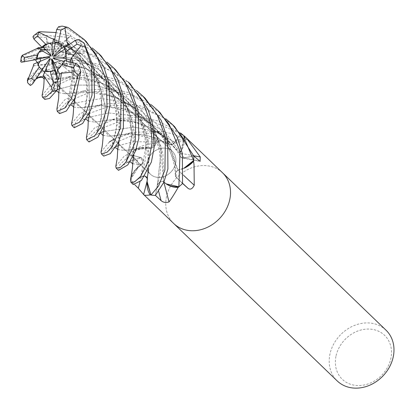 <?xml version="1.0" encoding="UTF-8"?>
<svg xmlns="http://www.w3.org/2000/svg" width="414" height="414" viewBox="0 0 414 414"><rect width="100%" height="100%" fill="white"/><g stroke="black" fill="none" stroke-linecap="round" stroke-linejoin="round"><path stroke-width="0.31" stroke-dasharray="2.07 1.55" d="M150.944 148.15L147.508 147.513L133.913 150.686A35.143 29.508 -46.1 0 0 131.761 155.121L140.429 157.439L142.846 162.138L141.955 163.975L138.788 166.464A24.711 20.747 -46.1 0 0 137.386 167.768A24.711 20.747 -46.1 0 0 131.274 176.674M142.012 163.98L141.8 163.991C136.403 167.929 132.754 172.985 130.855 179.169M131.621 174.589L135.057 169.921L137.101 168.493A594.721 102.584 -4.7 0 0 141.852 164.13A24.711 20.747 -46.1 0 0 138.788 166.464L130.943 178.869A35.143 29.508 -46.1 0 0 132.806 182.745L141.241 176.918C144.424 175.293 146.53 175.981 147.555 178.983M147.948 172.907L147.141 181.674M150.913 194.942A35.143 29.508 -46.1 0 0 155.39 195.341L157.216 185.736C158.365 182.388 160.508 181.037 163.659 181.684M163.566 181.56L163.918 182.082M178.781 186.802A35.143 29.508 -46.1 0 0 182.496 183.423L176.328 177.259C174.568 174.703 175.138 172.327 178.036 170.133M177.87 170.144L183.992 168.156M147.089 162.267A15.841 13.3 -46.1 0 0 150.37 174.154A15.841 13.3 -46.1 0 0 165.041 176.085A15.841 13.3 -46.1 0 0 175.629 163.219A15.841 13.3 -46.1 0 0 172.343 151.333A15.841 13.3 -46.1 0 0 157.672 149.402A15.841 13.3 -46.1 0 0 147.089 162.267M38.859 58.058L37.1 59.181L38.859 58.058M55.321 59.005L67.435 65.826L66.55 60.967L67.435 65.826L64.563 67.404L64.584 61.588L63.989 61.422M59.673 67.818A15.841 13.3 -46.1 0 0 64.584 61.588M54.741 70.095L52.749 73.951L55.869 74.38L52.749 73.951L54.431 70.841L54.286 70.282M47.134 71.653A15.841 13.3 -46.1 0 0 54.431 70.841M44.991 71.327L44.805 72.45L44.598 72.269M32.665 83.788L33.006 81.574L41.845 69.485L42.275 69.661M40.453 68.315A15.841 13.3 -46.1 0 0 40.681 68.543A15.841 13.3 -46.1 0 0 42.202 69.769M37.602 62.426L40.51 61.189L37.602 62.426M386.008 330.175A35.2 29.56 -46.1 0 0 353.401 325.885A35.2 29.56 -46.1 0 0 329.88 354.482A35.2 29.56 -46.1 0 0 337.172 380.896M222.551 172.798A35.2 29.554 -46.1 0 0 189.948 168.503A35.2 29.554 -46.1 0 0 166.423 197.1A35.2 29.56 -46.1 0 0 173.595 223.394M335.945 356.392A30.507 25.616 -46.1 0 0 357.68 385.548A30.507 25.616 -46.1 0 0 390.909 358.219A30.507 25.616 -46.1 0 0 369.174 329.058A30.507 25.616 -46.1 0 0 335.945 356.392M222.427 172.679A35.2 29.56 -46.1 0 0 189.855 168.545A35.2 29.56 -46.1 0 0 166.423 197.1A35.2 29.554 -46.1 0 0 173.72 223.513M134.943 184.918L132.765 182.786L141.252 176.913C144.527 175.277 146.639 176.022 147.581 179.143M130.736 178.475A35.2 29.554 -46.1 0 0 132.765 182.786L133.23 184.53M184.126 136.015A35.143 29.508 -46.1 0 0 180.613 133.65L174.863 142.162C172.441 144.905 170.076 145.262 167.768 143.244A4.725 3.969 -46.1 0 0 171.981 144.465A4.725 3.969 -46.1 0 0 174.946 142.225L179.386 135.487L174.915 142.199C172.431 145.003 170.04 145.324 167.753 143.166M167.82 143.311L166.692 140.067A24.711 20.747 -46.1 0 1 167.779 143.239A594.721 384.559 87.6 0 0 182.548 138.4L186.409 139.73L185.824 138.68L180.633 133.593L179.386 135.487L180.644 133.598L149.971 120.417L124.272 119.729L96.845 130.105L90.407 136.377L89.005 141.945M114.005 139.14L132.982 132.32L157.501 131.585L166.692 140.067A24.711 20.747 -46.1 0 0 158.469 131.429A582.979 376.968 87.6 0 0 158.65 131.378C167.308 131.983 175.272 134.322 182.548 138.4M158.469 131.429A4.761 3.995 133.9 0 1 158.05 131.424L158.65 131.378M158.05 131.424A35.2 29.554 -46.1 0 0 153.009 133.23L155.447 141.981C155.767 145.33 154.205 147.394 150.758 148.176M167.856 143.446L166.692 140.067L157.579 131.616A35.143 29.508 -46.1 0 0 153.035 133.272L153.553 135.145L153.02 133.225L133.624 134.933L111.635 144.346L104.468 151.638L103.723 156.119M180.613 133.65L174.915 142.199C172.503 144.952 170.144 145.314 167.836 143.285M179.842 153.118L181.891 149.728L184.318 137.914L181.891 149.728A24.711 20.747 -46.1 0 0 184.763 138.555M184.106 135.921A35.2 29.554 -46.1 0 0 180.633 133.593A35.2 29.554 -46.1 0 1 184.116 135.932M150.836 148.186A24.711 20.747 -46.1 0 0 147.508 147.513A24.711 20.747 -46.1 0 0 134.441 149.889A582.979 145.842 38.8 0 0 134.488 149.832C140.429 146.002 147.079 143.901 154.438 143.534A594.721 148.776 38.8 0 1 150.836 148.186A4.725 3.969 -46.1 0 0 154.262 146.447A4.725 3.969 -46.1 0 0 155.493 141.971L153.553 135.145L155.447 141.981C155.783 145.247 154.272 147.306 150.919 148.165M154.438 143.534L158.329 141.19L158.153 138.555L153.009 133.23M134.441 149.889A4.761 3.995 133.9 0 1 134.12 150.215L134.488 149.832M134.12 150.215A35.2 29.554 -46.1 0 0 131.709 155.121L140.465 157.429C143.347 158.805 143.787 161.056 141.785 164.187M131.761 155.121L133.634 155.617L131.714 155.11L126.348 158.51L119.791 164.798L118.497 170.345M141.852 164.13A4.725 3.969 -46.1 0 0 140.491 157.387L133.634 155.617L140.465 157.429C143.296 158.748 143.772 160.958 141.893 164.058M137.101 168.493C138.612 165.352 138.581 162.723 137.008 160.601L131.709 155.121A35.2 29.554 -46.1 0 1 133.831 150.732L147.508 147.513L151.063 148.228M132.806 182.745L132.759 182.776A35.2 29.554 -46.1 0 1 130.917 178.957L138.788 166.464L142.054 163.97M147.177 180.737A594.721 180.25 -55.3 0 0 147.586 179.065A4.725 3.969 -46.1 0 0 141.236 176.876L134.622 181.492L139.678 177.999L139.099 178.527L141.252 174.511L141.246 176.918L139.678 177.999M147.462 179.003L147.12 181.989L147.234 178.02M147.586 179.065A24.711 20.747 -46.1 0 0 147.099 182.646M155.395 195.377L157.211 185.757C158.412 182.346 160.606 181.022 163.789 181.782M163.856 182.232A594.721 25.73 -103.4 0 0 163.727 181.741A4.725 3.969 -46.1 0 0 157.17 185.751L155.778 193.281L157.211 185.757C158.36 182.419 160.508 181.078 163.654 181.725M163.727 181.741A24.711 20.747 -46.1 0 0 166.18 183.873M182.533 183.438L176.328 177.306C174.553 174.687 175.174 172.291 178.196 170.118M183.681 175.407A594.721 244.617 -146.4 0 1 178.118 170.144A4.725 3.969 -46.1 0 0 176.292 177.337L181.172 182.108L176.328 177.306C174.573 174.765 175.148 172.395 178.051 170.201M177.953 170.18L181.668 169.222A24.711 20.747 -46.1 0 0 183.997 168.307M178.118 170.144A24.711 20.747 -46.1 0 0 181.668 169.222L183.992 168.208L177.88 170.211M193.566 160.58A35.143 29.508 -46.1 0 0 193.721 155.964L184.209 157.92C180.789 158.07 179.376 156.404 179.961 152.932M193.705 155.762A594.721 427.212 157.4 0 1 179.924 153.009A4.725 3.969 -46.1 0 0 182.465 157.982A4.725 3.969 -46.1 0 0 184.204 157.967L191.677 156.388L184.209 157.92C180.861 158.086 179.428 156.471 179.914 153.076M179.924 153.009A24.711 20.747 -46.1 0 0 181.891 149.728L179.779 153.237M167.789 143.41L147.591 135.595L128.671 133.696L125.395 134.089L131.916 132.532M167.861 143.192C166.149 137.614 162.635 133.717 157.325 131.512M141.8 163.991L138.219 164.834L132.532 163.577M163.592 181.772L162.956 153.848L157.429 136.915L147.482 120.64L133.499 106.988L116.888 97.409L83.995 91.096L82.453 91.23L85.636 90.418M179.733 153.17L165.766 137.572L148.103 126.544L129.473 120.769L111.744 119.599L114.978 118.88M179.955 153.061L184.308 137.903M193.721 155.964L184.183 157.863C180.825 158.019 179.386 156.399 179.873 153.009M178.056 170.226L168.772 144.496L149.459 122.12L123.869 108.784L99.049 105.347L95.085 105.88L102.279 104.219L123.253 102.729L140.248 105.839L165.833 118.859M150.996 148.222L142.442 147.927L139.927 148.202L141.412 147.912M150.882 148.057C145.169 146.732 139.42 147.658 133.634 150.841M153.035 133.272L155.39 141.971C155.716 145.226 154.199 147.291 150.851 148.16M54.643 55.988L68.771 53.121L68.393 54.783L54.084 56.366M64.512 47.693L68.771 53.121L64.512 47.693M64.211 47.895L68.393 54.788L64.807 49.111M21.414 62.219L29.544 58.032L40.065 57.38L40.163 58.586L40.065 57.38L49.344 56.806M49.576 53.784L47.201 49.556L45.426 49.556L47.201 49.556L48.743 46.746L42.968 47.046L48.743 46.746L50.793 55.026M52.982 54.446L59.766 45.882L55.134 43.77L59.766 45.882L61.35 45.592L55.388 42.507L61.35 45.592L52.904 54.829M66.183 55.931A15.841 13.3 -46.1 0 0 65.008 48.976M78.857 65.593L77.175 77.527L53.442 58.477M58.229 85.289L54.203 90.247L51.471 59.575M41.845 69.49L49.644 58.829M50.441 58.581L42.896 77.144M49.928 57.251L33.7 64.087M32.954 36.825L46.42 37.358L48.743 46.746L47.206 49.556L46.011 47.434L43.351 47.439M58.591 26.729L70.929 35.118L61.35 45.592L59.766 45.882L62.317 42.663L54.715 39.299M79.022 39.527L84.616 52.992L68.393 54.788L68.771 53.127L74.002 52.066L68.491 45.002M175.676 163.261A15.841 13.3 -46.1 0 0 172.39 151.374A15.841 13.3 -46.1 0 0 157.718 149.444A15.841 13.3 -46.1 0 0 147.136 162.314A15.841 13.3 -46.1 0 0 150.417 174.201A15.841 13.3 -46.1 0 0 165.088 176.131A15.841 13.3 -46.1 0 0 175.676 163.261M21.414 56.449L42.212 47.739L64.698 46.057L80.347 48.769L106.869 62.079M100.985 55.745L70.349 37.55L36.432 34.574L33.648 35.702M56.081 32.525L71.508 36.53L92.177 47.931M100.99 152.041L109.275 142.074M86.314 41.623L64.387 26.755L62.152 26.113M86.386 137.557L94.589 127.931L114.973 118.88L139.968 117.141L157.837 120.893L180.551 133.013M115.76 69.971L85.31 51.807L61.013 48.081L46.352 49.494L23.2 59.197L20.7 61.634M115.791 166.309L124.076 156.326L133.831 150.732M174.651 126.674L161.802 116.691L137.5 106.74L112.184 105.197L82.179 115.982L75.943 121.721L74.246 127.74M71.539 123.693L79.835 113.726L102.279 104.219M130.498 180.209L130.917 178.957M130.182 83.861L113.276 71.601L91.422 63.782L68.02 62.695L37.933 73.382L30.786 80.709L30.087 85.217M27.919 79.353L35.588 71.125L57.753 61.67L80.404 60.284L100.4 64.703L128.237 81.988M159.99 112.561L131.885 95.199L108.101 90.65L90.19 92.151L67.378 101.735L60.351 108.898L59.58 113.617M56.899 109.053L65.07 99.52L85.636 90.423L108.685 88.606L127.833 92.358L151.1 104.659M145.2 98.32L118.471 81.465L88.446 76.45L68.144 79.959L52.707 87.597L45.426 94.889L44.795 99.381M42.078 95.453L50.389 85.377L72.403 75.953L98.046 74.81L117.736 79.84L136.351 90.475M147.544 178.905L145.102 176.162M144.822 176.09L141.246 176.918M157.501 131.585A35.2 29.554 -46.1 0 0 153.02 133.225M51.652 38.305L78.624 53.53L97.678 78.458L105.254 105.679L104.478 126.622M103.081 135.3L109.363 136.268L128.671 133.696M70.929 35.118L66.613 39.356L62.317 42.663M52.599 38.735L78.634 53.701L97.611 78.598L105.177 105.715L104.447 126.684M103.65 130.772L109.653 136.201L133.349 133.851L167.893 143.353M51.993 38.554C57.468 40.282 63.301 43.175 69.485 47.237C81.273 55.843 87.633 62.509 95.06 77.449C99.945 86.987 102.098 99.2 101.513 114.083C100.374 122.622 98.801 128.785 96.793 132.563L101.378 118.59L101.813 92.808L90.526 63.068L66.613 39.356L90.526 63.068L101.813 92.808L101.378 118.59L96.793 132.563L98.796 133.556L101.218 132.511L96.245 134.923L94.402 136.485L96.793 132.563L98.542 133.66L100.55 133.531M174.915 142.199L154.836 131.429L134.131 127.093L103.5 131.543L134.131 127.093L154.836 131.429L174.863 142.162M29.544 58.032L35.361 59.761M33.322 65.914L35.242 65.474L65.386 63.347L86.774 68.884L107.407 81.48L123.393 100.136L132.252 120.691L133.898 155.09M133.111 159.406L138.411 164.782L141.955 163.975M33.229 65.955L54.953 62.731L72.243 64.279L90.925 70.587L108.318 82.107L122.171 97.999L131.005 116.277L134.716 134.239L133.07 159.581M74.318 64.843C107.392 73.454 123.015 96.007 129.251 119.47C131.098 128.826 131.704 135.916 131.072 140.75C129.986 152.849 128.112 156.228 126.13 161.331L132.149 134.41L129.09 111.485L117.736 88.099L98.522 69.324L74.805 58.498L51.641 55.999L33.86 59.104L51.641 55.999L74.805 58.498L98.522 69.324L117.736 88.099L129.09 111.485L132.149 134.41L126.13 161.331L127.802 162.122L140.424 157.439M59.632 87.654L65.122 93.792L95.427 91.799L115.661 97.016L135.316 108.566L151.115 125.815L160.844 146.163L163.571 181.694M58.829 92.601L64.926 93.838L83.995 91.096M54.203 90.247L54.964 83.959L57.339 79.974M56.464 77.646C55.274 82.79 54.094 86.707 52.93 89.403L54.969 83.964L52.93 89.403L53.639 91.494L57.189 89.807L53.639 91.494L50.073 93.957L52.93 89.403L53.639 91.494L56.407 91.028M157.211 185.762L161.077 152.104L154.469 128.93L139.803 107.614L118.756 92.322L95.272 85.082L74.153 85.087L59.368 88.958L74.153 85.087L95.272 85.082L118.756 92.322L139.803 107.614L154.469 128.93L161.077 152.104L157.222 185.736M84.616 52.992L78.324 53.152L74.002 52.066M68.439 45.033L78.748 60.02L83.887 72.652L86.267 83.292L87.002 94.935L86.293 103.578L84.311 112.344L82.469 117.529L87.965 93.109L86.128 73.682L78.329 53.147L86.128 73.682L87.965 93.109L82.469 117.529L83.473 119.724L86.717 118.13L79.664 122.166L80.953 120.614L82.469 117.529L83.473 119.724L85.905 119.398M184.209 157.92L164.907 131.843L136.796 116.158L108.582 112.934L88.87 117.286L108.582 112.934L136.796 116.158L164.907 131.843L184.183 157.863M179.888 153.185L160.146 133.468L135.544 122.161L111.521 119.656L94.946 122.104L89.124 115.816M89.636 112.489L89.072 82.376L82.205 62.975L69.164 44.546M69.267 44.474L81.9 62.131L88.922 81.294L89.667 112.411M88.275 121.012L94.744 122.146L112.556 119.527M77.175 77.527L73.143 73.004L71.12 62.245M73.143 73.004L67.461 103.836L69.381 105.192L71.751 104.137M74.059 103.091L101.539 98.563L120.345 101.435L139.301 109.679L155.773 123.108L167.893 140.382L174.661 159.359L176.333 177.259M72.962 62.757L74.986 98.19M74.22 102.17L80.492 107.78L102.967 105.441L135.249 113.338L150.924 123.46L163.97 137.308L177.963 170.247M73.071 62.788L75.022 98.113M73.604 107.107L80.244 107.831L99.049 105.347M39.765 76.916L72.869 70.225L98.884 75.84L123.181 91.556L139.932 115.185L146.634 140.993L141.252 174.511C142.582 172.654 144.025 166.997 145.583 157.532C146.991 147.379 145.392 136.046 140.781 123.532C131.538 98.077 104.939 81.48 88.994 79.064M44.334 76.823L51.082 79.426L82.427 77.801L103.738 84.006L123.367 96.726L138.204 114.518L146.944 134.943L148.621 169.114M44.086 78.691L50.86 79.472L69.236 76.988L102.884 83.493L119.662 93.471L133.582 107.516L143.373 124.216L148.538 141.505L148.652 169.047M33.006 81.574L35.92 79.167M46.42 37.358L46.829 42.005L46.011 47.434M46.829 42.005L65.831 46.109L84.456 55.611L100.172 70.194L111.076 88.218L116.541 107.164L117.265 124.423L111.889 145.945L113.25 147.958L116.143 146.515M118.326 145.63L133.618 141.712L155.39 141.971M36.567 48.821L69.94 53.825L87.835 63.492L102.796 77.672L113.41 94.977L118.994 113.069L119.103 140.822M118.554 144.258L124.655 150.411L151.012 148.155M36.711 48.754L39.242 48.619L56.154 49.892L74.701 55.719L92.234 66.747L106.346 82.22L115.589 100.162L119.827 118.052L118.539 144.341M117.742 149.49L124.443 150.458L142.442 147.927M64.47 60.387L64.563 67.41L67.441 65.831L72.274 68.553M42.352 69.707L41.845 69.485M44.593 72.269L44.805 72.45L44.997 71.317M174.946 142.225A594.416 384.363 87.6 0 0 185.824 138.68M155.493 141.971A594.416 148.704 38.8 0 0 158.153 138.555M140.491 157.387A594.416 102.532 -4.7 0 1 137.008 160.601M141.236 176.876A594.416 180.157 -55.3 0 1 139.958 181.922M157.17 185.751A594.416 25.715 -103.4 0 1 158.686 191.522M176.292 177.337A594.416 244.493 -146.4 0 0 182.569 183.252M184.204 157.967A594.416 426.994 157.4 0 0 199.175 160.88M22.19 56.123A35.2 29.56 -46.1 0 0 21.797 57.846A35.2 29.56 -46.1 0 0 21.337 60.713M40.468 31.764A35.2 29.56 -46.1 0 0 36.432 34.574M68.564 27.841A35.2 29.56 -46.1 0 0 64.387 26.755M127.802 162.122L123.76 164.927L126.13 161.331L127.802 162.122L140.465 157.434M40.681 68.543L40.22 68.098M43.672 71.42L58.224 85.429L43.672 71.42M59.761 86.914L73.842 100.467L59.761 86.914M74.427 101.032L88.606 114.683L74.427 101.032M89.212 115.273L103.355 128.883L89.212 115.273M103.93 129.437L118.047 143.032L103.93 129.437M118.652 143.617L132.842 157.279L118.652 143.617M150.417 174.201L133.437 157.853L150.37 174.154M171.981 144.465L186.409 139.73M154.262 146.447L158.329 141.19M137.386 167.768L135.057 169.921M182.465 157.982L200.086 161.403M168.695 144.051L158.376 139.052L148.129 135.828M157.387 185.105L158.609 181.135L160.301 171.872L160.679 163.23L159.354 150.799L156.58 140.589L150.81 128.014L144.393 118.678L134.095 108.24L122.813 100.55L103.417 93.129M180.168 156.218L180.214 156.295C171.965 140.983 152.569 125.152 132.444 121.437M175.303 174.884L175.308 174.962C174.822 161.843 170.278 148.916 161.667 136.18C149.206 118.29 130.182 110.01 118.611 107.459M172.39 151.374L62.804 45.861L172.343 151.333M109.653 136.201L109.363 136.268M103.086 135.585L103.252 136.071M54.953 62.731L52.635 62.944L57.753 61.665M127.191 162.433L130.022 161.941M132.537 163.892L132.718 164.394M58.84 92.902L59.021 93.409M88.28 121.245L88.461 121.742M70.256 62.359C72.083 71.462 72.999 76.781 71.632 88.829C69.904 97.637 68.517 102.641 67.461 103.836L65.153 107.899L66.152 106.941L69.381 105.192L71.11 105.146M73.599 107.231L73.728 107.635M44.086 78.758L44.236 79.193M147.234 178.077L147.379 178.512M69.236 76.988L65.402 77.496L72.403 75.953M59.228 50.617C75.281 55.041 87.188 61.598 94.956 70.287C101.471 76.988 106.382 84.026 109.7 91.411C115.04 103.257 117.24 115.071 116.303 126.855C116.117 134.265 112.701 144.76 111.889 145.945L109.384 150.282L113.25 147.958L115.371 147.746M117.742 149.635L117.907 150.101M42.212 47.739L36.944 48.857L39.242 48.619M143.275 96.462L142.871 96.079M172.654 124.754L172.369 124.479"/><path stroke-width="0.62" d="M147.141 181.674L150.913 194.942L147.099 182.646A24.711 20.747 -46.1 0 0 150.101 194.73A582.979 176.69 -55.3 0 1 150.054 194.916C146.209 195.553 144.056 195.408 143.596 194.476L138.307 188.215L134.943 184.918M163.587 181.772C167.737 185.627 172.902 187.299 179.081 186.776M183.992 168.156L190.518 163.747L193.566 160.58L183.992 168.208L193.623 160.503A35.2 29.554 -46.1 0 0 193.778 155.954L174.651 126.674L172.654 124.754M39.17 51.864L41.022 49.758L42.802 51.165L39.17 51.864A15.841 13.3 -46.1 0 0 37.4 56.656A15.841 13.3 -46.1 0 0 37.1 59.181L49.344 56.806L49.928 57.251L40.22 61.313L38.01 64.553A15.841 13.3 -46.1 0 0 40.453 68.315M71.12 62.245L70.551 59.999L65.997 58.871L66.126 57.784L65.997 58.876L66.545 60.967L65.997 58.871L62.944 58.12L66.183 55.931L66.126 57.784L65.603 51.885A15.841 13.3 -46.1 0 0 64.211 47.895L75.291 40.401L79.022 39.527L84.145 43.139L94.03 68.439L94.464 96.917L90.604 110.191L82.671 123.439L74.246 127.74L71.958 125.535L71.539 123.693M59.673 67.818L57.629 69.738L56.77 74.427L55.864 74.38L56.77 74.427L57.629 69.738L56.371 66.887L59.673 67.818M35.92 79.167L37.483 77.775L42.896 77.144L43.108 75.809L46.259 68.31L47.134 71.653L44.991 71.327M44.598 72.269L42.218 69.909L44.593 72.269M38.01 64.553L37.602 62.426L40.22 61.313M40.51 61.189L40.158 58.586L40.515 61.189M173.595 223.394A35.2 29.56 -46.1 0 0 173.72 223.513L337.172 380.896A35.2 29.56 -46.1 0 0 369.78 385.186A35.2 29.56 -46.1 0 0 393.3 356.589A35.2 29.56 -46.1 0 0 386.008 330.175L222.551 172.793A35.2 29.56 -46.1 0 0 222.427 172.679M173.72 223.513A35.2 29.56 -46.1 0 0 206.322 227.803A35.2 29.56 -46.1 0 0 229.848 199.206A35.2 29.554 -46.1 0 0 222.551 172.798A35.2 29.56 -46.1 0 1 229.848 199.206A35.2 29.554 -46.1 0 1 206.322 227.803A35.2 29.554 -46.1 0 1 173.72 223.513L143.596 194.476A594.721 180.25 -55.3 0 0 147.177 180.737M183.997 168.307A24.711 20.747 -46.1 0 0 193.395 161.476A4.761 3.995 133.9 0 1 193.566 161.062L194.031 164.725L194.249 185.224C192.391 188.898 190.362 189.969 188.158 188.442L182.533 183.438M151.1 104.659L157.662 110.315L169.207 124.417L180.069 151.281L178.869 186.797L166.18 183.873L163.908 182.113L166.18 183.873A24.711 20.747 -46.1 0 0 177.994 187.351A4.761 3.995 133.9 0 1 178.403 187.169A35.2 29.554 -46.1 0 0 182.543 183.449M178.403 187.169L178.056 187.594C174.511 193.773 171.505 198.549 169.031 201.923C165.921 202.927 163.266 202.487 161.072 200.604L155.395 195.377M150.101 194.73A4.761 3.995 133.9 0 1 150.442 194.916A35.2 29.554 -46.1 0 0 155.39 195.392L163.83 182.295L167.908 169.016L167.701 139.378L161.232 120.396L145.2 98.32L143.275 96.462M150.442 194.916L150.054 194.916M131.274 176.674A24.711 20.747 -46.1 0 0 130.72 178.056A4.761 3.995 133.9 0 1 130.736 178.475L131.621 174.589M184.318 137.914L184.116 135.932L180.551 133.013M184.763 138.555A24.711 20.747 -46.1 0 0 184.706 136.589A4.761 3.995 133.9 0 1 184.504 136.253A35.2 29.554 -46.1 0 0 184.106 135.921M184.504 136.253L186.429 138.017L200.267 156.953L200.086 161.403L193.778 155.943A35.2 29.554 -46.1 0 1 193.566 161.062M163.856 182.232A594.721 25.73 -103.4 0 1 169.031 201.923M166.18 183.873L178.781 186.802M183.681 175.407A594.721 244.617 -146.4 0 0 194.249 185.224M193.705 155.762A594.721 427.212 157.4 0 0 200.267 156.953M64.807 49.111L54.084 56.366L53.318 56.257L61.024 48.604L63.792 46.906L64.512 47.693L62.804 45.861L63.792 46.906L67.922 44.376L67.161 42.523L69.164 44.546M53.318 56.257L54.643 55.988M43.351 47.439L38.362 47.651L41.022 49.758L45.426 49.556L41.022 49.758L37.234 55A15.841 13.3 -46.1 0 0 36.939 56.216A15.841 13.3 -46.1 0 0 36.634 59.518L37.1 59.181M49.747 43.139L52.676 42.849L52.06 45.509L49.747 43.139A15.841 13.3 -46.1 0 0 42.968 47.046L50.793 55.026L50.725 55.828L49.576 53.784M54.715 39.299L53.597 38.88L52.676 42.849L55.134 43.77L52.676 42.849L45.747 44.241A15.841 13.3 -46.1 0 0 41.892 47.196L42.968 47.046M61.024 48.604L61.769 44.95A15.841 13.3 -46.1 0 0 55.388 42.507L52.904 54.829L52.236 55.388L52.982 54.446M61.769 44.95L58.369 42.854A15.841 13.3 -46.1 0 0 54.167 42.021L55.388 42.507M63.989 61.422L53.442 58.477L53.158 57.784L55.321 59.005M53.158 57.784L62.944 58.12M54.286 70.282L51.471 59.575L51.879 58.819L58.431 79.716L59.512 73.992L61.313 73.325L59.632 87.654M51.879 58.819L56.371 66.887M42.275 69.661L49.644 58.829L50.441 58.581L46.259 68.31M50.725 55.828L42.802 51.165M52.236 55.388L52.06 45.509M37.234 55L24.498 57.448L22.465 56.014L22.325 55.29L21.331 56.853L20.7 61.634L21.414 62.219L36.634 59.518M101.471 153.946L103.723 156.119L110.264 153.677L118.228 142.67L123.382 128.05L123.481 96.798L117.586 78.96L100.985 55.745L98.744 53.587L110.481 67.989L121.126 94.527L120.572 127.828L112.111 146.825L107.226 152.135L101.471 153.946L100.99 152.041L101.865 147.912C102.253 147.146 103.376 135.833 103.081 135.3L104.478 126.622M51.61 38.507L38.388 32.038L40.468 31.764L56.081 32.525M92.177 47.931L98.739 53.582M89.005 141.945L97.916 137.101L107.236 119.123L109.938 105.518L108.691 82.557L103.779 66.794L86.314 41.623M67.047 42.59L64.962 27.981L67.13 27.195L68.564 27.841L83.959 39.351L95.944 54.115L106.434 80.383L107.029 107.997L100.799 127.181L94.63 135.895L86.697 139.725L86.386 137.557M106.869 62.079L113.395 67.694L125.095 81.956L135.921 108.778L135.28 142.137L126.001 162.122L120.422 167.458L116.143 168.079L115.791 166.309L117.224 158.345L117.742 149.49L118.554 144.258M116.143 168.074L118.497 170.345L127.797 164.922L135.487 151.12L138.819 138.426L138.193 110.962L131.202 90.873L115.76 69.971L113.405 67.705M71.358 58.038L81.077 45.592L85.32 47.305L91.68 66.178L92.011 95.251L86.117 112.691L79.359 122.327L71.958 125.535M128.2 81.951L142.033 99.846L150.582 122.886L152.078 142.871L148.709 160.86L140.615 176.442L134.612 181.886L130.948 182.331L130.498 180.209L132.413 168.105L133.111 159.385M130.948 182.331L133.23 184.53L141.376 180.566L151.4 162.009L154.148 147.436L152.921 125.142L148.046 109.503L130.182 83.861M27.536 82.619A35.2 29.56 -46.1 0 0 29.089 84.259L30.46 85.486L32.665 83.788L42.352 69.707A15.841 13.3 -46.1 0 1 40.22 68.098A15.841 13.3 -46.1 0 1 39.247 67.032L31.49 78.401L27.909 79.643M33.415 65.873L27.904 79.643L27.515 82.603L27.919 79.353M178.869 186.797A35.2 29.554 -46.1 0 0 182.533 183.454L182.367 153.496L177.104 136.925L159.99 112.561L157.662 110.315M61.267 73.221L75.027 71.87L78.117 75.498L71.513 98.439L64.755 108.013L57.256 111.376L59.58 113.617L66.307 111.019L75.374 97.347L80.833 71.389L78.857 65.593L75.762 63.539L64.47 60.387A15.841 13.3 -46.1 0 1 61.996 64.532L73.573 67.787L75.022 71.87M57.256 111.376L56.899 109.053M136.351 90.475L142.877 96.079L157.17 114.725L165.383 137.143L164.922 169.947L158.583 185.943L150.965 195.01A35.2 29.554 -46.1 0 0 155.379 195.392M42.466 97.135L44.795 99.381L49.478 98.485L56.941 90.236L58.229 85.289L57.743 81.517L54.741 70.095A15.841 13.3 -46.1 0 1 50.265 71.275L53.328 83.002L51.362 87.023L52.381 91.194L46.503 96.633L42.466 97.135L42.078 95.453L43.366 88.622C43.78 86.562 44.024 83.25 44.086 78.691L44.282 76.937M150.965 195.01L147.099 182.646M145.102 176.162L144.822 176.09M109.275 142.074L114.005 139.14M67.13 27.195L62.152 26.113L58.591 26.729L56.687 29.529L54.167 42.021M53.597 38.88L52.599 38.735M104.447 126.684L103.697 130.56M101.218 132.511L103.5 131.543L101.218 132.511M133.898 155.09L133.111 159.406M39.247 67.032L37.602 62.426L33.7 64.087L33.322 65.914M35.361 59.761L37.312 62.55M61.36 73.438L58.829 92.601L58.628 98.625L56.894 109.048M57.339 79.974L58.431 79.716M57.189 89.807L59.368 88.958L57.189 89.807M68.491 45.002L67.922 44.37M86.717 118.13L88.87 117.286L86.717 118.13M89.124 115.816L89.636 112.489M67.27 42.456L69.267 44.474M89.667 112.411L88.275 121.012L87.939 128.537L86.381 137.583M71.751 104.137L74.059 103.091M70.556 59.999L71.472 58.058L72.962 62.757M74.986 98.19L74.22 102.17M71.591 58.089L73.071 62.788M75.022 98.113L73.604 107.107C73.718 106.884 73.164 116.727 72.626 118.275L71.518 123.807M165.833 118.859L172.369 124.474L185.524 141.143L193.623 160.503M37.483 77.78L39.765 76.916C41.002 76.15 42.492 76.911 44.236 79.193M148.621 169.114L147.948 172.907M43.108 75.809L44.334 76.823M44.381 76.714L51.362 87.023M148.652 169.047L147.234 178.02L147.125 182.005M116.143 146.515L118.326 145.63M119.103 140.822L118.575 144.108M38.367 47.651L36.567 48.821M38.388 32.038L33.648 35.702L32.954 36.825L33.953 39.107L41.892 47.196M36.499 48.769L22.32 55.29M59.507 73.992L57.629 69.738L61.996 64.532M58.369 42.854L60.977 30.036L64.962 27.986M65.603 51.885L76.978 44.215L81.077 45.597M44.997 71.317L50.265 71.275M45.747 44.241L37.622 35.925L38.812 32.297M139.958 181.922A594.416 180.157 -55.3 0 1 138.307 188.215M158.686 191.522A594.416 25.715 -103.4 0 1 161.072 200.604M182.569 183.252A594.416 244.493 -146.4 0 0 188.158 188.442M85.32 47.305A35.2 29.56 -46.1 0 0 84.145 43.139M27.515 82.603L29.089 84.259A35.2 29.56 -46.1 0 0 30.46 85.486M78.117 75.498A35.2 29.56 -46.1 0 0 80.833 71.389M52.381 91.194A35.2 29.56 -46.1 0 0 56.941 90.236M60.977 30.036A29.337 24.633 -46.1 0 0 56.687 29.529M73.573 67.787A29.337 24.633 -46.1 0 0 75.762 63.539M76.978 44.215A29.337 24.633 -46.1 0 0 75.291 40.401M37.622 35.925A29.337 24.633 -46.1 0 0 33.953 39.107M24.498 57.448A29.337 24.633 -46.1 0 0 24.219 61.924M53.328 83.002A29.337 24.633 -46.1 0 0 57.743 81.517M31.49 78.401A29.337 24.633 -46.1 0 0 34.807 80.802M58.224 85.429L59.761 86.914L58.224 85.429M73.842 100.467L74.427 101.032L73.842 100.467M88.606 114.683L89.212 115.273L88.606 114.683M103.355 128.883L103.93 129.437L103.355 128.883M118.047 143.032L118.652 143.617L118.047 143.032M132.842 157.279L133.437 157.853L132.842 157.279M186.429 138.017L222.551 172.798M147.379 178.512L145.138 176.178M86.309 41.617L83.959 39.351M89.051 141.992L86.697 139.725M51.993 38.554L52.257 38.642M100.55 133.531L101.813 134.032L103.086 135.585M27.976 78.106L27.345 80.927M130.022 161.941L131.295 162.428L132.537 163.892M59.595 87.851L59.538 88.13M56.407 91.028L57.649 91.515L58.84 92.902M68.067 44.614L68.439 45.033M85.905 119.398L87.111 119.874L88.28 121.245M71.11 105.146L72.331 105.637L73.599 107.231M36.09 79.017L39.775 76.911M115.371 147.746L116.613 148.259L117.742 149.635M130.488 84.156L128.237 81.988"/></g></svg>
